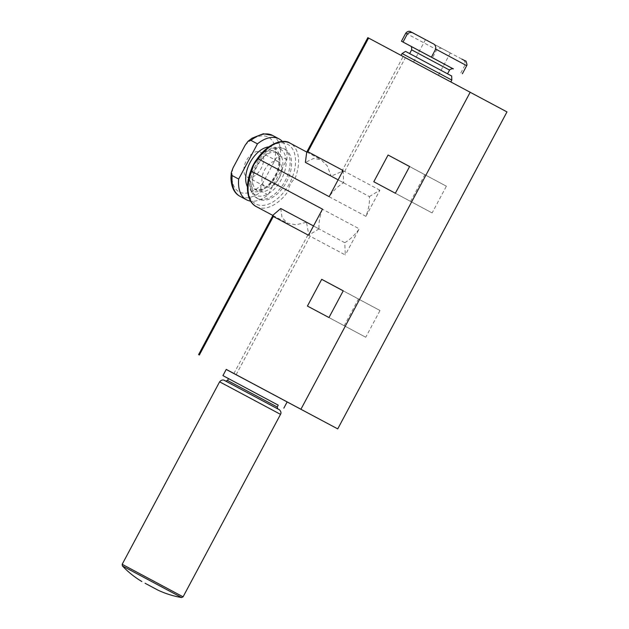 <?xml version="1.0" encoding="UTF-8"?>
<svg xmlns="http://www.w3.org/2000/svg" width="629" height="629" viewBox="0 0 629 629"><rect width="100%" height="100%" fill="white"/><g stroke="black" fill="none" stroke-linecap="round" stroke-linejoin="round"><path stroke-width="0.47" stroke-dasharray="3.15 2.36" d="M282.421 141.549A34.524 20.442 -61.9 0 1 286.871 159.624L268.088 194.801A34.524 20.442 -61.9 0 1 250.664 201.138M268.088 194.801L261.57 191.334A34.524 20.442 -61.9 0 1 240.019 196.327M286.871 159.624L280.353 156.149C277.798 156.299 275.856 157.918 274.543 161.016L262.372 183.802C260.532 186.624 260.264 189.132 261.57 191.334M247.111 176.961A14.09 8.342 118.1 0 0 247.126 176.961A14.09 8.342 118.1 0 0 261.114 168.454A14.09 8.342 118.1 0 0 260.382 152.092A14.09 8.342 118.1 0 0 246.395 160.584A14.09 8.342 118.1 0 0 247.111 176.961L265.163 186.577A14.09 8.342 118.1 0 0 279.15 178.07A14.09 8.342 118.1 0 0 278.419 161.708A14.09 8.342 118.1 0 0 264.439 170.2A14.09 8.342 118.1 0 0 265.163 186.577M460.821 72.925L465.13 64.85C465.46 61.941 464.351 60.022 461.796 59.079L443.421 49.282C441.204 47.694 438.987 47.835 436.77 49.73L432.453 57.805L410.808 46.239M430.55 42.363L450.333 52.938L430.55 42.363M453.084 68.805L432.453 57.805M344.189 325.759L358.467 299.034L380.01 310.514L365.74 337.246L307.424 306.064M369.388 196.578L379.877 190.21L365.921 216.337A35.932 21.276 118.1 0 0 369.388 196.578L331.113 176.175L327.3 165.907L321.018 159.656L313.446 158.524L305.38 162.392M379.877 190.21L344.668 171.442L341.712 171.583L331.113 176.175M367.839 37.654L506.982 111.915M226.212 369.451L287.146 401.947L226.243 369.404M344.763 242.684L306.496 222.289L308.564 233.666L310.089 236.197L345.297 254.965L344.763 242.684A35.932 21.276 118.1 0 0 359.253 228.83L345.297 254.965M365.921 216.337L295.017 178.55C291.156 181.812 288.931 185.98 288.341 191.043L359.253 228.83M410.564 201.453L424.842 174.72L446.386 186.208L432.115 212.932L373.799 181.75M343.112 170.506L343.646 182.787A35.932 21.276 118.1 0 0 329.156 196.641M343.646 182.787L338.127 179.839M280.754 208.498L281.981 217.39L287.209 223.083L295.874 224.805L306.496 222.289M322.488 209.135A35.932 21.276 118.1 0 0 319.021 228.901L313.501 225.953M319.021 228.901L308.532 235.27M411.248 60.793L450.812 81.951L411.248 60.793M257.088 166.26A28.187 16.684 118.1 0 0 258.535 199.016A28.187 16.684 118.1 0 0 286.51 182.009A28.187 16.684 118.1 0 0 285.063 149.277A28.187 16.684 118.1 0 0 285.047 149.27A28.187 16.684 118.1 0 0 257.088 166.26M358.467 299.034L343.222 290.865M380.01 310.514L343.245 290.818M365.74 337.246L328.975 317.543M424.842 174.72L409.597 166.551M446.386 186.208L409.621 166.512M432.115 212.932L395.35 193.237M417.397 57.695L447.565 73.829L417.397 57.695M405.54 51.389L451.677 76.023M402.088 53.536L451.811 80.087M418.599 64.74L438.382 75.315L418.599 64.74M283.561 148.475A28.187 16.684 -61.9 0 1 285.008 181.207A28.187 16.684 -61.9 0 1 257.033 198.214A28.187 16.684 -61.9 0 1 252.04 192.537A28.187 16.684 -61.9 0 1 255.563 165.49A28.187 16.684 -61.9 0 1 276.052 147.485A28.187 16.684 -61.9 0 1 283.545 148.468A28.187 16.684 -61.9 0 1 283.561 148.475L285.047 149.27M280.102 148.939A26.151 15.481 -61.9 0 1 278.435 184.14A26.151 15.481 -61.9 0 1 250.853 189.816A26.151 15.481 -61.9 0 1 254.124 164.727A26.151 15.481 -61.9 0 1 273.128 148.019A26.151 15.481 -61.9 0 1 280.102 148.939M277.908 153.051A21.488 12.722 -61.9 0 1 279.001 177.999A21.488 12.722 -61.9 0 1 257.678 190.972A21.488 12.722 -61.9 0 1 256.553 166.025A21.488 12.722 -61.9 0 1 277.892 153.044A21.488 12.722 -61.9 0 1 277.908 153.051L274.881 151.44A21.488 12.722 -61.9 0 1 274.897 151.447A21.488 12.722 -61.9 0 1 275.997 176.395A21.488 12.722 -61.9 0 1 254.666 189.368A21.488 12.722 -61.9 0 1 251.002 170.483M278.238 405.155L228.516 378.603L278.23 405.17M268.646 146.903A24.311 14.388 -61.9 0 1 274.22 147.894A24.311 14.388 -61.9 0 1 273.057 180.067A24.311 14.388 -61.9 0 1 247.425 186.711M272.499 135.392A34.524 20.442 -61.9 0 1 280.353 156.149M262.372 183.802A31.002 18.351 -61.9 0 1 239.146 191.876A31.002 18.351 -61.9 0 1 232.958 168.037M245.129 145.252A31.002 18.351 -61.9 0 1 268.355 137.177A31.002 18.351 -61.9 0 1 274.543 161.016M414.008 33.526L443.421 49.282M465.13 64.85L466.694 65.668M405.784 33.148L436.77 49.73M453.289 68.899L415.046 48.488M415.785 48.889L448.186 66.187M448.878 66.556L453.273 68.891M344.668 171.442L405.367 57.758M236.111 374.742L310.089 236.197M295.017 178.55A35.932 21.276 118.1 0 0 290.197 143.231M256.396 206.658A35.932 21.276 118.1 0 0 288.341 191.043M254.14 164.688A33.824 20.026 118.1 0 0 266.822 204.708A33.824 20.026 118.1 0 0 294.411 153.036A33.824 20.026 118.1 0 0 254.14 164.688M341.712 171.583L403.134 56.563M198.693 354.701L273.387 214.811M306.527 152.737L367.949 37.709M233.87 373.547L308.564 233.666M411.641 49.848L449.554 70.094M257.159 158.925A21.488 12.722 -61.9 0 1 274.881 151.44L274.897 151.447C276.878 152.36 278.207 154.718 278.883 158.508L278.741 164.9C277.782 170.64 275.416 176.026 271.642 181.05C268.811 184.659 265.855 187.222 262.765 188.739L259.227 189.942L254.666 189.368L257.678 190.972M227.517 380.466L277.247 407.018M225.764 381.119L277.68 408.842M224.632 380.521L278.867 409.479M219.607 381.834L280.518 414.362M122.175 564.299L183.086 596.827M122.396 565.935L181.608 597.55M306.748 152.053L321.018 159.656M272.9 215.456L287.209 223.083M425.471 39.666L413.52 62.035M450.333 52.938L438.382 75.315M258.535 199.016L257.033 198.214M250.853 189.816L252.04 192.537M273.128 148.019L276.052 147.485M260.382 152.092L278.419 161.708"/><path stroke-width="0.94" d="M250.664 201.138A34.524 20.442 -61.9 0 1 246.537 199.802A34.524 20.442 -61.9 0 1 238.674 179.045L257.458 143.86A34.524 20.442 -61.9 0 1 279.009 138.867A34.524 20.442 -61.9 0 1 282.421 141.549M238.674 179.045L232.156 175.577L231.291 172.637L232.958 168.037L245.129 145.252L248.023 141.305L250.94 140.393A34.524 20.442 -61.9 0 1 272.499 135.392L279.009 138.867M257.458 143.86L250.94 140.393M407.348 33.966L405.784 33.148L401.475 41.223L403.04 42.049L407.348 33.966C409.581 32.079 411.798 31.93 414.008 33.526L432.382 43.322C434.938 44.266 436.054 46.192 435.716 49.086L431.4 57.168L453.084 68.805M413.992 33.518L410.305 31.576C411.201 32.016 408.575 29.917 405.784 33.148M401.475 41.223L410.808 46.239M403.04 42.049L431.4 57.168M278.23 405.17L222.925 375.615L226.243 369.404L337.726 428.899L506.982 111.915L367.839 37.654L306.732 152.092L307.896 151.738L343.112 170.506L329.156 196.641L258.244 158.846L253.794 164.499L251.576 171.34L322.488 209.135L308.532 235.27L273.316 216.502L272.962 215.33L273.387 214.811L280.754 208.498L313.501 225.953M321.694 279.331L307.424 306.064L328.975 317.543L343.245 290.818L321.694 279.331L343.222 290.865M337.726 428.899L226.212 369.451M300.953 409.204L470.209 92.211M388.069 155.025L373.799 181.75L395.35 193.237L409.621 166.512L388.069 155.025L409.597 166.551M338.127 179.839L305.38 162.392L306.732 152.092M402.088 53.536L451.811 80.087L451.677 76.023L405.54 51.389L402.088 53.536L401.105 55.383M222.925 375.615L228.508 378.627L227.517 380.466L225.669 381.08M277.774 408.897L277.247 407.018L278.238 405.155L228.516 378.603M145.087 583.264L157.848 590.088L145.087 583.264M247.425 186.711A24.311 14.388 -61.9 0 1 250.075 162.565A24.311 14.388 -61.9 0 1 268.646 146.903M246.537 199.802L240.019 196.327A34.524 20.442 -61.9 0 1 232.156 175.577M461.796 59.079L465.421 60.997C465.853 60.455 466.38 61.752 467.001 64.905L466.694 65.668L435.716 49.086M453.273 68.891L410.564 46.082C411.452 46.153 411.806 47.411 411.641 49.848L409.66 53.567M415.046 48.488L415.785 48.889M448.186 66.187L448.878 66.556M199.338 355.047L273.316 216.502M307.896 151.738L368.602 38.054M251.576 171.34A35.932 21.276 118.1 0 0 256.396 206.658C245.428 201.264 244.539 181.231 253.778 164.491C263.803 145.252 282.35 137.389 290.197 143.231A35.932 21.276 118.1 0 0 258.244 158.846M453.289 68.899C453.446 68.357 452.322 68.577 449.924 69.567L449.554 70.094L411.641 49.848M251.002 170.483A21.488 12.722 -61.9 0 1 257.159 158.925M277.247 407.018L227.517 380.466M278.867 409.479L224.632 380.521M232.046 388.447L219.607 381.834C222.383 378.603 225.033 380.702 224.152 380.278L278.757 409.416C278.631 408.866 282.217 411.838 280.518 414.362L232.046 388.447M280.518 414.362L183.086 596.827L122.175 564.299L122.396 565.935C128.057 571.934 134.527 577.131 141.816 581.526M183.086 596.827L181.608 597.55L122.396 565.935M240.019 196.327C234.358 193.402 231.33 187.253 230.937 177.897L231.291 172.645M248.023 141.305L252.048 138.191L263.315 133.757L272.499 135.392M466.694 65.668L462.386 73.75M290.197 143.231L306.748 152.053M256.396 206.658L272.9 215.456M198.583 354.638L272.962 215.33M449.554 70.094L447.573 73.813M451.811 80.087L450.844 81.896M287.154 401.923L283.836 408.142M219.607 381.834L122.175 564.299M181.608 597.55C173.47 596.182 165.553 593.697 157.848 590.088"/></g></svg>
